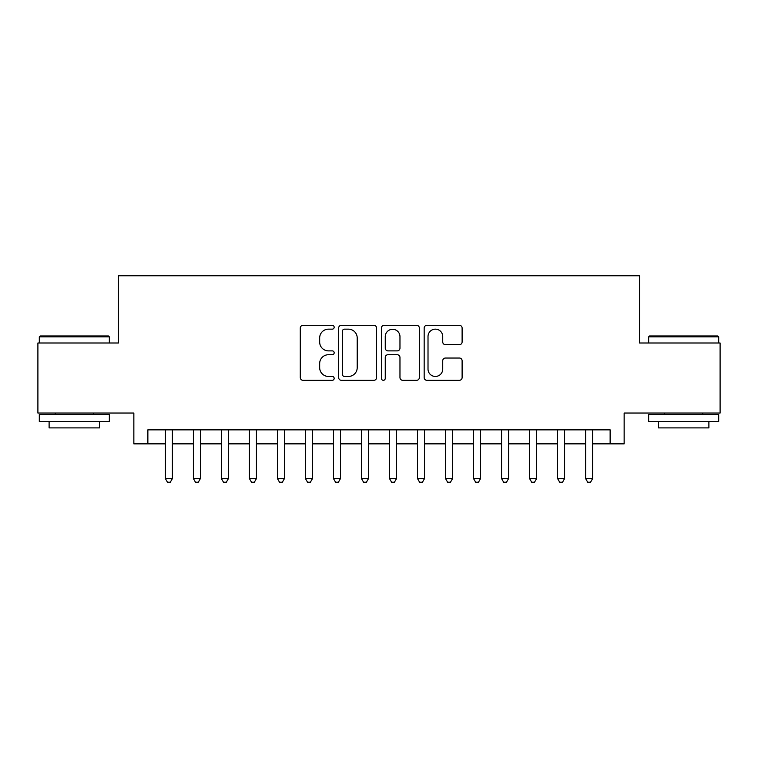 <?xml version="1.0" encoding="UTF-8"?>
<svg xmlns="http://www.w3.org/2000/svg" width="758" height="758" viewBox="0 0 758 758"><rect width="100%" height="100%" fill="white"/><g stroke="black" fill="none" stroke-linecap="round" stroke-linejoin="round"><path stroke-width="1.14" d="M334.174 327.229A1.923 1.923 0 0 0 332.25 325.305L303.029 325.305A2.748 2.748 0 0 0 300.282 328.053L300.282 377.55A2.748 2.748 0 0 0 303.029 380.308L332.25 380.308A1.923 1.923 0 0 0 334.174 378.384A1.923 1.923 0 0 0 332.25 376.451L328.47 376.451A8.802 8.802 0 0 1 319.668 367.658L319.668 363.527A8.802 8.802 0 0 1 328.47 354.725L332.25 354.725A1.923 1.923 0 0 0 334.174 352.802A1.923 1.923 0 0 0 332.25 350.878L328.47 350.878A8.802 8.802 0 0 1 319.668 342.076L319.668 337.954A8.802 8.802 0 0 1 328.47 329.152L332.25 329.152A1.923 1.923 0 0 0 334.174 327.229M459.367 344.691A2.748 2.748 0 0 0 462.115 341.943L462.115 328.053A2.748 2.748 0 0 0 459.367 325.305L426.915 325.305A2.748 2.748 0 0 0 424.167 328.053L424.167 377.55A2.748 2.748 0 0 0 426.915 380.308L459.367 380.308A2.748 2.748 0 0 0 462.115 377.55L462.115 360.78A2.748 2.748 0 0 0 459.367 358.032L445.477 358.032A2.748 2.748 0 0 0 442.729 360.78L442.729 369.099A7.353 7.353 0 0 1 435.376 376.451A7.353 7.353 0 0 1 428.014 369.099L428.014 336.514A7.353 7.353 0 0 1 435.376 329.152A7.353 7.353 0 0 1 442.729 336.514L442.729 341.943A2.748 2.748 0 0 0 445.477 344.691L459.367 344.691M147.867 443.856L147.867 429.852L610.133 429.852L610.133 443.856L624.147 443.856L624.147 413.044L720.1 413.044L720.1 342.995L639.553 342.995L639.553 275.76L118.447 275.76L118.447 342.995L37.9 342.995L37.9 413.044L133.853 413.044L133.853 443.856L165.377 443.856M376.593 328.053A2.748 2.748 0 0 0 373.846 325.305L341.394 325.305A2.748 2.748 0 0 0 338.646 328.053L338.646 377.55A2.748 2.748 0 0 0 341.394 380.308L373.846 380.308A2.748 2.748 0 0 0 376.593 377.55L376.593 328.053M384.154 325.305L416.606 325.305A2.748 2.748 0 0 1 419.354 328.053L419.354 377.55A2.748 2.748 0 0 1 416.606 380.308L402.716 380.308A2.748 2.748 0 0 1 399.968 377.55L399.968 357.482A2.748 2.748 0 0 0 397.22 354.725L388.011 354.725A2.748 2.748 0 0 0 385.254 357.482L385.254 378.384A1.923 1.923 0 0 1 383.33 380.308A1.923 1.923 0 0 1 381.407 378.384L381.407 328.053A2.748 2.748 0 0 1 384.154 325.305M172.379 443.856L193.394 443.856M200.396 443.856L221.412 443.856M228.414 443.856L249.42 443.856M256.431 443.856L277.437 443.856M284.449 443.856L305.455 443.856M312.457 443.856L333.473 443.856M340.475 443.856L361.49 443.856M368.492 443.856L389.508 443.856M396.51 443.856L417.525 443.856M424.527 443.856L445.543 443.856M452.545 443.856L473.551 443.856M480.563 443.856L501.569 443.856M508.58 443.856L529.586 443.856M536.588 443.856L557.604 443.856M564.606 443.856L585.621 443.856M592.623 443.856L610.133 443.856M344.416 329.152A1.923 1.923 0 0 0 342.493 331.075L342.493 374.528A1.923 1.923 0 0 0 344.416 376.451L348.405 376.451A8.802 8.802 0 0 0 357.207 367.658L357.207 337.954A8.802 8.802 0 0 0 348.405 329.152L344.416 329.152M399.968 336.647A7.353 7.353 0 0 0 392.616 329.294A7.353 7.353 0 0 0 385.254 336.647L385.254 348.13A2.748 2.748 0 0 0 388.011 350.878L397.22 350.878A2.748 2.748 0 0 0 399.968 348.13L399.968 336.647M172.379 429.852L172.379 478.601L165.377 478.601L165.377 429.852M172.379 478.601L170.275 482.24L167.48 482.24L165.377 478.601M40.146 335.993L108.498 335.993L109.342 336.836L39.302 336.836L40.146 335.993M74.322 421.448L39.302 421.448L39.302 414.436L109.342 414.436L109.342 421.448L74.322 421.448M99.535 421.448L99.535 427.891L49.109 427.891L49.109 421.448M649.502 335.993L717.854 335.993L718.698 336.836L648.659 336.836L649.502 335.993M683.678 421.448L648.659 421.448L648.659 414.436L718.698 414.436L718.698 421.448L683.678 421.448M708.891 421.448L708.891 427.891L658.465 427.891L658.465 421.448M200.396 429.852L200.396 478.601L193.394 478.601L193.394 429.852M200.396 478.601L198.293 482.24L195.488 482.24L193.394 478.601M228.414 429.852L228.414 478.601L221.412 478.601L221.412 429.852M228.414 478.601L226.31 482.24L223.506 482.24L221.412 478.601M256.431 429.852L256.431 478.601L249.42 478.601L249.42 429.852M256.431 478.601L254.328 482.24L251.523 482.24L249.42 478.601M284.449 429.852L284.449 478.601L277.437 478.601L277.437 429.852M284.449 478.601L282.346 482.24L279.541 482.24L277.437 478.601M312.457 429.852L312.457 478.601L305.455 478.601L305.455 429.852M312.457 478.601L310.363 482.24L307.559 482.24L305.455 478.601M340.475 429.852L340.475 478.601L333.473 478.601L333.473 429.852M340.475 478.601L338.381 482.24L335.576 482.24L333.473 478.601M368.492 429.852L368.492 478.601L361.49 478.601L361.49 429.852M368.492 478.601L366.389 482.24L363.594 482.24L361.49 478.601M396.51 429.852L396.51 478.601L389.508 478.601L389.508 429.852M396.51 478.601L394.406 482.24L391.611 482.24L389.508 478.601M424.527 429.852L424.527 478.601L417.525 478.601L417.525 429.852M424.527 478.601L422.424 482.24L419.619 482.24L417.525 478.601M452.545 429.852L452.545 478.601L445.543 478.601L445.543 429.852M452.545 478.601L450.441 482.24L447.637 482.24L445.543 478.601M480.563 429.852L480.563 478.601L473.551 478.601L473.551 429.852M480.563 478.601L478.459 482.24L475.654 482.24L473.551 478.601M508.58 429.852L508.58 478.601L501.569 478.601L501.569 429.852M508.58 478.601L506.477 482.24L503.672 482.24L501.569 478.601M536.588 429.852L536.588 478.601L529.586 478.601L529.586 429.852M536.588 478.601L534.494 482.24L531.69 482.24L529.586 478.601M564.606 429.852L564.606 478.601L557.604 478.601L557.604 429.852M564.606 478.601L562.512 482.24L559.707 482.24L557.604 478.601M592.623 429.852L592.623 478.601L585.621 478.601L585.621 429.852M592.623 478.601L590.52 482.24L587.725 482.24L585.621 478.601M39.302 342.995L39.302 336.836M55.268 414.436L55.268 413.044M93.376 414.436L93.376 413.044M109.342 342.995L109.342 336.836M648.659 342.995L648.659 336.836M664.624 414.436L664.624 413.044M702.732 414.436L702.732 413.044M718.698 342.995L718.698 336.836"/></g></svg>
